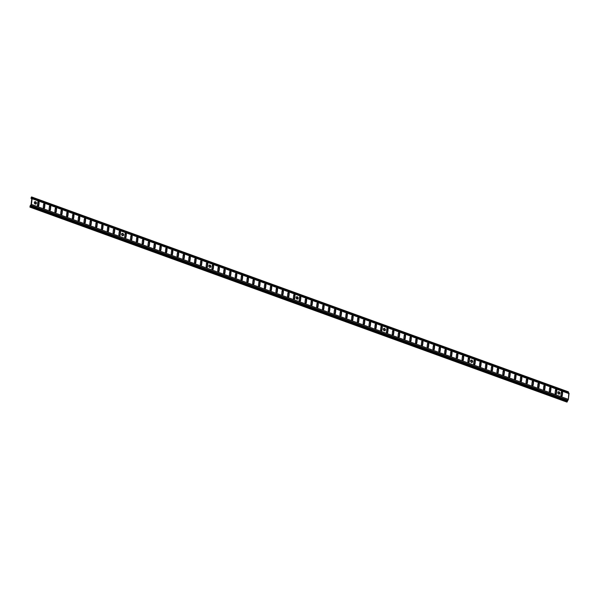 <?xml version="1.0" encoding="UTF-8"?>
<svg xmlns="http://www.w3.org/2000/svg" width="599" height="599" viewBox="0 0 599 599"><rect width="100%" height="100%" fill="white"/><g stroke="black" fill="none" stroke-linecap="round" stroke-linejoin="round"><path stroke-width="0.9" d="M34.555 201.885L35.506 201.736A1.228 0.966 -114.1 0 1 35.229 203.997L36.127 203.795L36.382 203.001L35.109 201.683L34.353 202.724L35.229 203.997A1.228 0.966 -114.1 0 1 35.506 201.736L35.131 201.9A1.228 0.966 65.9 0 0 34.69 201.848M121.799 233.565L122.75 233.408A1.228 0.966 -114.1 0 1 122.473 235.677L123.229 235.602L123.626 234.681L122.353 233.355L121.597 234.404L122.473 235.677A1.228 0.966 -114.1 0 1 122.75 233.408L122.383 233.573A1.228 0.966 65.9 0 0 121.941 233.528M209.051 265.237L210.002 265.087A1.228 0.966 -114.1 0 1 209.725 267.349L210.623 267.154L210.878 266.36L209.605 265.035L208.849 266.083L209.725 267.349A1.228 0.966 -114.1 0 1 210.002 265.087L209.628 265.252A1.228 0.966 65.9 0 0 209.186 265.207M296.295 296.917L297.246 296.767A1.228 0.966 -114.1 0 1 296.969 299.028L297.725 298.953L298.122 298.032L296.849 296.715L296.093 297.755L296.969 299.028A1.228 0.966 -114.1 0 1 297.246 296.767L296.879 296.932A1.228 0.966 65.9 0 0 296.438 296.879M383.547 328.596L384.498 328.439A1.228 0.966 -114.1 0 1 384.221 330.708L385.12 330.506L385.374 329.712L384.101 328.387L383.345 329.435L384.221 330.708A1.228 0.966 -114.1 0 1 384.498 328.439L384.124 328.604A1.228 0.966 65.9 0 0 383.682 328.559M470.792 360.269L471.742 360.119A1.228 0.966 -114.1 0 1 471.465 362.38L472.222 362.313L472.618 361.392L471.346 360.066L470.589 361.115L471.465 362.38A1.228 0.966 -114.1 0 1 471.742 360.119L471.376 360.284A1.228 0.966 65.9 0 0 470.934 360.239M558.043 391.948L558.994 391.798A1.228 0.966 -114.1 0 1 558.717 394.06L559.616 393.857L559.87 393.064L558.597 391.746L557.841 392.787L558.717 394.06A1.228 0.966 -114.1 0 1 558.994 391.798L558.62 391.963A1.228 0.966 65.9 0 0 558.178 391.911M38.224 206.221A0.816 0.644 65.9 0 0 38.396 205.839L38.763 205.674A0.816 0.644 -114.1 0 1 37.999 206.183L38.733 205.816L39.13 202.657L38.418 201.623L37.819 202.028L37.423 205.187L37.999 206.183A0.816 0.644 -114.1 0 1 37.423 205.187L37.782 202.17A0.816 0.644 -114.1 0 1 39.13 202.657L38.763 205.674L38.134 206.303M44.041 208.332A0.816 0.644 65.9 0 0 44.214 207.95L44.581 207.786A0.816 0.644 -114.1 0 1 43.817 208.295L44.551 207.928L44.947 204.768L44.229 203.735L43.63 204.139L43.24 207.299L43.817 208.295A0.816 0.644 -114.1 0 1 43.24 207.299L43.6 204.281A0.816 0.644 -114.1 0 1 44.947 204.768L44.581 207.786L43.952 208.415M49.859 210.444A0.816 0.644 65.9 0 0 50.024 210.062L50.398 209.897A0.816 0.644 -114.1 0 1 49.635 210.406L50.368 210.039L50.758 206.88L50.046 205.846L49.447 206.251L49.051 209.41L49.635 210.406A0.816 0.644 -114.1 0 1 49.051 209.41L49.418 206.393A0.816 0.644 -114.1 0 1 50.758 206.88L50.398 209.897L49.769 210.526M55.677 212.555A0.816 0.644 65.9 0 0 55.842 212.173L56.209 212.009A0.816 0.644 -114.1 0 1 55.452 212.518L56.179 212.151L56.576 208.991L55.864 207.958L55.265 208.362L54.868 211.522L55.452 212.518A0.816 0.644 -114.1 0 1 54.868 211.522L55.235 208.504A0.816 0.644 -114.1 0 1 56.576 208.991L56.209 212.009L55.58 212.638M61.487 214.667A0.816 0.644 65.9 0 0 61.66 214.285L62.026 214.12A0.816 0.644 -114.1 0 1 61.263 214.629L61.996 214.262L62.393 211.103L61.682 210.069L61.083 210.474L60.686 213.633L61.263 214.629A0.816 0.644 -114.1 0 1 60.686 213.633L61.053 210.616A0.816 0.644 -114.1 0 1 62.393 211.103L62.026 214.12L61.398 214.749M67.305 216.778A0.816 0.644 65.9 0 0 67.477 216.396L67.844 216.232A0.816 0.644 -114.1 0 1 67.081 216.741L67.814 216.374L68.211 213.214L67.5 212.181L66.901 212.585L66.504 215.745L67.081 216.741A0.816 0.644 -114.1 0 1 66.504 215.745L66.871 212.727A0.816 0.644 -114.1 0 1 68.211 213.214L67.844 216.232L67.215 216.86M73.123 218.89A0.816 0.644 65.9 0 0 73.295 218.508L73.662 218.343A0.816 0.644 -114.1 0 1 72.898 218.852L73.632 218.485L74.029 215.326L73.318 214.3L72.719 214.697L72.322 217.856L72.898 218.852A0.816 0.644 -114.1 0 1 72.322 217.856L72.681 214.839A0.816 0.644 -114.1 0 1 74.029 215.326L73.662 218.343L73.033 218.972M78.941 221.009A0.816 0.644 65.9 0 0 79.113 220.619L79.48 220.454A0.816 0.644 -114.1 0 1 78.716 220.964L79.45 220.597L79.847 217.437L79.128 216.411L78.529 216.808L78.132 219.968L78.716 220.964A0.816 0.644 -114.1 0 1 78.132 219.968L78.499 216.95A0.816 0.644 -114.1 0 1 79.847 217.437L79.48 220.454L78.851 221.083M84.759 223.12A0.816 0.644 65.9 0 0 84.923 222.731L85.298 222.566A0.816 0.644 -114.1 0 1 84.534 223.075L85.268 222.708L85.657 219.548L84.946 218.523L84.347 218.92L83.95 222.079L84.534 223.075A0.816 0.644 -114.1 0 1 83.95 222.079L84.317 219.062A0.816 0.644 -114.1 0 1 85.657 219.548L85.298 222.566L84.669 223.195M90.576 225.231A0.816 0.644 65.9 0 0 90.741 224.842L91.108 224.677A0.816 0.644 -114.1 0 1 90.352 225.194L91.078 224.82L91.475 221.66L90.763 220.634L90.164 221.031L89.768 224.191L90.352 225.194A0.816 0.644 -114.1 0 1 89.768 224.191L90.135 221.173A0.816 0.644 -114.1 0 1 91.475 221.66L91.108 224.677L90.479 225.306M96.387 227.343A0.816 0.644 65.9 0 0 96.559 226.954L96.926 226.789A0.816 0.644 -114.1 0 1 96.162 227.306L96.896 226.931L97.293 223.771L96.581 222.746L95.982 223.142L95.585 226.302L96.162 227.306A0.816 0.644 -114.1 0 1 95.585 226.302L95.952 223.285A0.816 0.644 -114.1 0 1 97.293 223.771L96.926 226.789L96.297 227.418M102.204 229.454A0.816 0.644 65.9 0 0 102.377 229.065L102.743 228.9A0.816 0.644 -114.1 0 1 101.98 229.417L102.714 229.043L103.11 225.883L102.399 224.857L101.8 225.254L101.403 228.414L101.98 229.417A0.816 0.644 -114.1 0 1 101.403 228.414L101.77 225.396A0.816 0.644 -114.1 0 1 103.11 225.883L102.743 228.9L102.115 229.529M108.022 231.566A0.816 0.644 65.9 0 0 108.194 231.177L108.561 231.012A0.816 0.644 -114.1 0 1 107.798 231.528L108.531 231.154L108.928 227.994L108.217 226.969L107.618 227.365L107.221 230.525L107.798 231.528A0.816 0.644 -114.1 0 1 107.221 230.525L107.58 227.508A0.816 0.644 -114.1 0 1 108.928 227.994L108.561 231.012L107.932 231.641M113.84 233.677A0.816 0.644 65.9 0 0 114.012 233.288L114.379 233.131A0.816 0.644 -114.1 0 1 113.615 233.64L114.349 233.273L114.746 230.113L114.027 229.08L113.428 229.477L113.031 232.637L113.615 233.64A0.816 0.644 -114.1 0 1 113.031 232.637L113.398 229.619A0.816 0.644 -114.1 0 1 114.746 230.113L114.379 233.131L113.75 233.752M119.658 235.789A0.816 0.644 65.9 0 0 119.822 235.407L120.197 235.242A0.816 0.644 -114.1 0 1 119.433 235.751L120.159 235.385L120.556 232.225L119.845 231.192L119.246 231.588L118.849 234.748L119.433 235.751A0.816 0.644 -114.1 0 1 118.849 234.748L119.216 231.731A0.816 0.644 -114.1 0 1 120.556 232.225L120.197 235.242L119.568 235.864M125.476 237.9A0.816 0.644 65.9 0 0 125.64 237.518L126.007 237.354A0.816 0.644 -114.1 0 1 125.251 237.863L125.977 237.496L126.374 234.336L125.663 233.303L125.064 233.707L124.667 236.867L125.251 237.863A0.816 0.644 -114.1 0 1 124.667 236.867L125.034 233.85A0.816 0.644 -114.1 0 1 126.374 234.336L126.007 237.354L125.378 237.975M131.286 240.012A0.816 0.644 65.9 0 0 131.458 239.63L131.825 239.465A0.816 0.644 -114.1 0 1 131.061 239.974L131.795 239.607L132.192 236.448L131.481 235.414L130.882 235.819L130.485 238.979L131.061 239.974A0.816 0.644 -114.1 0 1 130.485 238.979L130.852 235.961A0.816 0.644 -114.1 0 1 132.192 236.448L131.825 239.465L131.196 240.087M137.104 242.123A0.816 0.644 65.9 0 0 137.276 241.741L137.643 241.577A0.816 0.644 -114.1 0 1 136.879 242.086L137.613 241.719L138.01 238.559L137.298 237.526L136.699 237.93L136.302 241.09L136.879 242.086A0.816 0.644 -114.1 0 1 136.302 241.09L136.669 238.073A0.816 0.644 -114.1 0 1 138.01 238.559L137.643 241.577L137.014 242.198M142.921 244.235A0.816 0.644 65.9 0 0 143.094 243.853L143.46 243.688A0.816 0.644 -114.1 0 1 142.697 244.197L143.431 243.83L143.827 240.671L143.116 239.637L142.517 240.042L142.12 243.201L142.697 244.197A0.816 0.644 -114.1 0 1 142.12 243.201L142.48 240.184A0.816 0.644 -114.1 0 1 143.827 240.671L143.46 243.688L142.832 244.31M148.739 246.346A0.816 0.644 65.9 0 0 148.911 245.964L149.278 245.8A0.816 0.644 -114.1 0 1 148.515 246.309L149.248 245.942L149.645 242.782L148.926 241.749L148.327 242.153L147.931 245.313L148.515 246.309A0.816 0.644 -114.1 0 1 147.931 245.313L148.297 242.296A0.816 0.644 -114.1 0 1 149.645 242.782L149.278 245.8L148.649 246.421M154.557 248.458A0.816 0.644 65.9 0 0 154.722 248.076L155.096 247.911A0.816 0.644 -114.1 0 1 154.332 248.42L155.059 248.053L155.455 244.894L154.744 243.86L154.145 244.265L153.748 247.424L154.332 248.42A0.816 0.644 -114.1 0 1 153.748 247.424L154.115 244.407A0.816 0.644 -114.1 0 1 155.455 244.894L155.096 247.911L154.467 248.533M160.375 250.569A0.816 0.644 65.9 0 0 160.539 250.187L160.906 250.023A0.816 0.644 -114.1 0 1 160.15 250.532L160.876 250.165L161.273 247.005L160.562 245.972L159.963 246.376L159.566 249.536L160.15 250.532A0.816 0.644 -114.1 0 1 159.566 249.536L159.933 246.518A0.816 0.644 -114.1 0 1 161.273 247.005L160.906 250.023L160.277 250.652M166.185 252.681A0.816 0.644 65.9 0 0 166.357 252.299L166.724 252.134A0.816 0.644 -114.1 0 1 165.96 252.643L166.694 252.276L167.091 249.117L166.38 248.083L165.781 248.488L165.384 251.647L165.96 252.643A0.816 0.644 -114.1 0 1 165.384 251.647L165.751 248.63A0.816 0.644 -114.1 0 1 167.091 249.117L166.724 252.134L166.095 252.763M172.003 254.792A0.816 0.644 65.9 0 0 172.175 254.41L172.542 254.246A0.816 0.644 -114.1 0 1 171.778 254.755L172.512 254.388L172.909 251.228L172.198 250.195L171.599 250.599L171.202 253.759L171.778 254.755A0.816 0.644 -114.1 0 1 171.202 253.759L171.569 250.741A0.816 0.644 -114.1 0 1 172.909 251.228L172.542 254.246L171.913 254.874M177.821 256.904A0.816 0.644 65.9 0 0 177.993 256.522L178.36 256.357A0.816 0.644 -114.1 0 1 177.596 256.866L178.33 256.499L178.727 253.34L178.015 252.306L177.416 252.711L177.019 255.87L177.596 256.866A0.816 0.644 -114.1 0 1 177.019 255.87L177.379 252.853A0.816 0.644 -114.1 0 1 178.727 253.34L178.36 256.357L177.731 256.986M183.638 259.015A0.816 0.644 65.9 0 0 183.811 258.633L184.178 258.469A0.816 0.644 -114.1 0 1 183.414 258.978L184.148 258.611L184.544 255.451L183.826 254.418L183.227 254.822L182.83 257.982L183.414 258.978A0.816 0.644 -114.1 0 1 182.83 257.982L183.197 254.964A0.816 0.644 -114.1 0 1 184.544 255.451L184.178 258.469L183.549 259.097M189.456 261.127A0.816 0.644 65.9 0 0 189.621 260.745L189.995 260.58A0.816 0.644 -114.1 0 1 189.232 261.089L189.958 260.722L190.355 257.563L189.643 256.529L189.044 256.934L188.648 260.093L189.232 261.089A0.816 0.644 -114.1 0 1 188.648 260.093L189.014 257.076A0.816 0.644 -114.1 0 1 190.355 257.563L189.995 260.58L189.366 261.209M195.274 263.238A0.816 0.644 65.9 0 0 195.439 262.856L195.806 262.691A0.816 0.644 -114.1 0 1 195.049 263.201L195.776 262.834L196.173 259.674L195.461 258.641L194.862 259.045L194.465 262.205L195.049 263.201A0.816 0.644 -114.1 0 1 194.465 262.205L194.832 259.187A0.816 0.644 -114.1 0 1 196.173 259.674L195.806 262.691L195.177 263.32M201.084 265.35A0.816 0.644 65.9 0 0 201.257 264.968L201.623 264.803A0.816 0.644 -114.1 0 1 200.86 265.312L201.593 264.945L201.99 261.785L201.279 260.752L200.68 261.157L200.283 264.316L200.86 265.312A0.816 0.644 -114.1 0 1 200.283 264.316L200.65 261.299A0.816 0.644 -114.1 0 1 201.99 261.785L201.623 264.803L200.994 265.432M206.902 267.468A0.816 0.644 65.9 0 0 207.074 267.079L207.441 266.914A0.816 0.644 -114.1 0 1 206.677 267.424L207.411 267.057L207.808 263.897L207.097 262.871L206.498 263.268L206.101 266.428L206.677 267.424A0.816 0.644 -114.1 0 1 206.101 266.428L206.468 263.41A0.816 0.644 -114.1 0 1 207.808 263.897L207.441 266.914L206.812 267.543M212.72 269.58A0.816 0.644 65.9 0 0 212.892 269.191L213.259 269.026A0.816 0.644 -114.1 0 1 212.495 269.535L213.229 269.168L213.626 266.008L212.915 264.983L212.316 265.379L211.919 268.539L212.495 269.535A0.816 0.644 -114.1 0 1 211.919 268.539L212.278 265.522A0.816 0.644 -114.1 0 1 213.626 266.008L213.259 269.026L212.63 269.655M218.538 271.691A0.816 0.644 65.9 0 0 218.71 271.302L219.077 271.137A0.816 0.644 -114.1 0 1 218.313 271.647L219.047 271.28L219.444 268.12L218.725 267.094L218.126 267.491L217.729 270.651L218.313 271.647A0.816 0.644 -114.1 0 1 217.729 270.651L218.096 267.633A0.816 0.644 -114.1 0 1 219.444 268.12L219.077 271.137L218.448 271.766M224.355 273.803A0.816 0.644 65.9 0 0 224.52 273.414L224.895 273.249A0.816 0.644 -114.1 0 1 224.131 273.765L224.857 273.391L225.254 270.231L224.543 269.206L223.944 269.602L223.547 272.762L224.131 273.765A0.816 0.644 -114.1 0 1 223.547 272.762L223.914 269.745A0.816 0.644 -114.1 0 1 225.254 270.231L224.895 273.249L224.266 273.878M230.173 275.914A0.816 0.644 65.9 0 0 230.338 275.525L230.705 275.36A0.816 0.644 -114.1 0 1 229.949 275.877L230.675 275.503L231.072 272.343L230.36 271.317L229.761 271.714L229.365 274.874L229.949 275.877A0.816 0.644 -114.1 0 1 229.365 274.874L229.731 271.856A0.816 0.644 -114.1 0 1 231.072 272.343L230.705 275.36L230.076 275.989M235.984 278.026A0.816 0.644 65.9 0 0 236.156 277.637L236.523 277.472A0.816 0.644 -114.1 0 1 235.759 277.988L236.493 277.614L236.89 274.454L236.178 273.429L235.579 273.825L235.182 276.985L235.759 277.988A0.816 0.644 -114.1 0 1 235.182 276.985L235.549 273.968A0.816 0.644 -114.1 0 1 236.89 274.454L236.523 277.472L235.894 278.101M241.801 280.137A0.816 0.644 65.9 0 0 241.974 279.748L242.34 279.583A0.816 0.644 -114.1 0 1 241.577 280.1L242.31 279.726L242.707 276.573L241.996 275.54L241.397 275.937L241 279.097L241.577 280.1A0.816 0.644 -114.1 0 1 241 279.097L241.367 276.079A0.816 0.644 -114.1 0 1 242.707 276.573L242.34 279.583L241.711 280.212M247.619 282.249A0.816 0.644 65.9 0 0 247.791 281.859L248.158 281.702A0.816 0.644 -114.1 0 1 247.394 282.211L248.128 281.844L248.525 278.685L247.814 277.651L247.215 278.048L246.818 281.208L247.394 282.211A0.816 0.644 -114.1 0 1 246.818 281.208L247.177 278.191A0.816 0.644 -114.1 0 1 248.525 278.685L248.158 281.702L247.529 282.324M253.437 284.36A0.816 0.644 65.9 0 0 253.609 283.978L253.976 283.814A0.816 0.644 -114.1 0 1 253.212 284.323L253.946 283.956L254.343 280.796L253.624 279.763L253.025 280.16L252.628 283.32L253.212 284.323A0.816 0.644 -114.1 0 1 252.628 283.32L252.995 280.31A0.816 0.644 -114.1 0 1 254.343 280.796L253.976 283.814L253.347 284.435M259.255 286.472A0.816 0.644 65.9 0 0 259.419 286.09L259.794 285.925A0.816 0.644 -114.1 0 1 259.03 286.434L259.756 286.067L260.153 282.908L259.442 281.874L258.843 282.279L258.446 285.438L259.03 286.434A0.816 0.644 -114.1 0 1 258.446 285.438L258.813 282.421A0.816 0.644 -114.1 0 1 260.153 282.908L259.794 285.925L259.165 286.547M265.072 288.583A0.816 0.644 65.9 0 0 265.237 288.201L265.604 288.037A0.816 0.644 -114.1 0 1 264.848 288.546L265.574 288.179L265.971 285.019L265.26 283.986L264.661 284.39L264.264 287.55L264.848 288.546A0.816 0.644 -114.1 0 1 264.264 287.55L264.631 284.532A0.816 0.644 -114.1 0 1 265.971 285.019L265.604 288.037L264.975 288.658M270.883 290.695A0.816 0.644 65.9 0 0 271.055 290.313L271.422 290.148A0.816 0.644 -114.1 0 1 270.658 290.657L271.392 290.29L271.789 287.131L271.077 286.097L270.478 286.502L270.082 289.661L270.658 290.657A0.816 0.644 -114.1 0 1 270.082 289.661L270.449 286.644A0.816 0.644 -114.1 0 1 271.789 287.131L271.422 290.148L270.793 290.77M276.701 292.806A0.816 0.644 65.9 0 0 276.873 292.424L277.24 292.26A0.816 0.644 -114.1 0 1 276.476 292.769L277.21 292.402L277.607 289.242L276.895 288.209L276.296 288.613L275.899 291.773L276.476 292.769A0.816 0.644 -114.1 0 1 275.899 291.773L276.266 288.755A0.816 0.644 -114.1 0 1 277.607 289.242L277.24 292.26L276.611 292.881M282.518 294.918A0.816 0.644 65.9 0 0 282.691 294.536L283.057 294.371A0.816 0.644 -114.1 0 1 282.294 294.88L283.028 294.513L283.424 291.354L282.713 290.32L282.114 290.725L281.717 293.884L282.294 294.88A0.816 0.644 -114.1 0 1 281.717 293.884L282.077 290.867A0.816 0.644 -114.1 0 1 283.424 291.354L283.057 294.371L282.428 294.993M288.336 297.029A0.816 0.644 65.9 0 0 288.508 296.647L288.875 296.483A0.816 0.644 -114.1 0 1 288.112 296.992L288.845 296.625L289.242 293.465L288.523 292.432L287.924 292.836L287.527 295.996L288.112 296.992A0.816 0.644 -114.1 0 1 287.527 295.996L287.894 292.978A0.816 0.644 -114.1 0 1 289.242 293.465L288.875 296.483L288.246 297.111M294.154 299.141A0.816 0.644 65.9 0 0 294.319 298.759L294.693 298.594A0.816 0.644 -114.1 0 1 293.929 299.103L294.656 298.736L295.052 295.577L294.341 294.543L293.742 294.948L293.345 298.107L293.929 299.103A0.816 0.644 -114.1 0 1 293.345 298.107L293.712 295.09A0.816 0.644 -114.1 0 1 295.052 295.577L294.693 298.594L294.064 299.223M299.972 301.252A0.816 0.644 65.9 0 0 300.136 300.87L300.503 300.705A0.816 0.644 -114.1 0 1 299.747 301.215L300.473 300.848L300.87 297.688L300.159 296.655L299.56 297.059L299.163 300.219L299.747 301.215A0.816 0.644 -114.1 0 1 299.163 300.219L299.53 297.201A0.816 0.644 -114.1 0 1 300.87 297.688L300.503 300.705L299.874 301.334M305.782 303.364A0.816 0.644 65.9 0 0 305.954 302.982L306.321 302.817A0.816 0.644 -114.1 0 1 305.557 303.326L306.291 302.959L306.688 299.799L305.977 298.766L305.378 299.171L304.981 302.33L305.557 303.326A0.816 0.644 -114.1 0 1 304.981 302.33L305.348 299.313A0.816 0.644 -114.1 0 1 306.688 299.799L306.321 302.817L305.692 303.446M311.6 305.475A0.816 0.644 65.9 0 0 311.772 305.093L312.139 304.928A0.816 0.644 -114.1 0 1 311.375 305.438L312.109 305.071L312.506 301.911L311.794 300.878L311.195 301.282L310.799 304.442L311.375 305.438A0.816 0.644 -114.1 0 1 310.799 304.442L311.166 301.424A0.816 0.644 -114.1 0 1 312.506 301.911L312.139 304.928L311.51 305.557M317.418 307.587A0.816 0.644 65.9 0 0 317.59 307.205L317.957 307.04A0.816 0.644 -114.1 0 1 317.193 307.549L317.927 307.182L318.324 304.022L317.612 302.989L317.013 303.394L316.616 306.553L317.193 307.549A0.816 0.644 -114.1 0 1 316.616 306.553L316.976 303.536A0.816 0.644 -114.1 0 1 318.324 304.022L317.957 307.04L317.328 307.669M323.235 309.698A0.816 0.644 65.9 0 0 323.408 309.316L323.774 309.151A0.816 0.644 -114.1 0 1 323.011 309.661L323.745 309.294L324.141 306.134L323.423 305.101L322.824 305.505L322.427 308.665L323.011 309.661A0.816 0.644 -114.1 0 1 322.427 308.665L322.794 305.647A0.816 0.644 -114.1 0 1 324.141 306.134L323.774 309.151L323.146 309.78M329.053 311.809A0.816 0.644 65.9 0 0 329.218 311.428L329.592 311.263A0.816 0.644 -114.1 0 1 328.829 311.772L329.555 311.405L329.952 308.245L329.24 307.212L328.641 307.616L328.245 310.776L328.829 311.772A0.816 0.644 -114.1 0 1 328.245 310.776L328.611 307.759A0.816 0.644 -114.1 0 1 329.952 308.245L329.592 311.263L328.963 311.892M334.871 313.921A0.816 0.644 65.9 0 0 335.036 313.539L335.403 313.374A0.816 0.644 -114.1 0 1 334.646 313.883L335.373 313.517L335.769 310.357L335.058 309.331L334.459 309.728L334.062 312.888L334.646 313.883A0.816 0.644 -114.1 0 1 334.062 312.888L334.429 309.87A0.816 0.644 -114.1 0 1 335.769 310.357L335.403 313.374L334.774 314.003M340.681 316.04A0.816 0.644 65.9 0 0 340.853 315.651L341.22 315.486A0.816 0.644 -114.1 0 1 340.457 315.995L341.19 315.628L341.587 312.468L340.876 311.443L340.277 311.839L339.88 314.999L340.457 315.995A0.816 0.644 -114.1 0 1 339.88 314.999L340.247 311.982A0.816 0.644 -114.1 0 1 341.587 312.468L341.22 315.486L340.591 316.115M346.499 318.151A0.816 0.644 65.9 0 0 346.671 317.762L347.038 317.597A0.816 0.644 -114.1 0 1 346.274 318.106L347.008 317.74L347.405 314.58L346.694 313.554L346.095 313.951L345.698 317.111L346.274 318.106A0.816 0.644 -114.1 0 1 345.698 317.111L346.065 314.093A0.816 0.644 -114.1 0 1 347.405 314.58L347.038 317.597L346.409 318.226M352.317 320.263A0.816 0.644 65.9 0 0 352.489 319.873L352.856 319.709A0.816 0.644 -114.1 0 1 352.092 320.225L352.826 319.851L353.223 316.691L352.512 315.666L351.913 316.062L351.516 319.222L352.092 320.225A0.816 0.644 -114.1 0 1 351.516 319.222L351.875 316.205A0.816 0.644 -114.1 0 1 353.223 316.691L352.856 319.709L352.227 320.338M358.135 322.374A0.816 0.644 65.9 0 0 358.307 321.985L358.674 321.82A0.816 0.644 -114.1 0 1 357.91 322.337L358.644 321.963L359.041 318.803L358.322 317.777L357.723 318.174L357.326 321.334L357.91 322.337A0.816 0.644 -114.1 0 1 357.326 321.334L357.693 318.316A0.816 0.644 -114.1 0 1 359.041 318.803L358.674 321.82L358.045 322.449M363.952 324.486A0.816 0.644 65.9 0 0 364.117 324.096L364.492 323.932A0.816 0.644 -114.1 0 1 363.728 324.448L364.454 324.074L364.851 320.914L364.14 319.888L363.541 320.285L363.144 323.445L363.728 324.448A0.816 0.644 -114.1 0 1 363.144 323.445L363.511 320.428A0.816 0.644 -114.1 0 1 364.851 320.914L364.492 323.932L363.863 324.561M369.77 326.597A0.816 0.644 65.9 0 0 369.935 326.208L370.302 326.043A0.816 0.644 -114.1 0 1 369.546 326.56L370.272 326.185L370.669 323.026L369.957 322L369.358 322.397L368.962 325.557L369.546 326.56A0.816 0.644 -114.1 0 1 368.962 325.557L369.328 322.539A0.816 0.644 -114.1 0 1 370.669 323.026L370.302 326.043L369.673 326.672M375.58 328.709A0.816 0.644 65.9 0 0 375.753 328.319L376.12 328.155A0.816 0.644 -114.1 0 1 375.356 328.671L376.09 328.304L376.486 325.145L375.775 324.111L375.176 324.508L374.779 327.668L375.356 328.671A0.816 0.644 -114.1 0 1 374.779 327.668L375.146 324.651A0.816 0.644 -114.1 0 1 376.486 325.145L376.12 328.155L375.491 328.784M381.398 330.82A0.816 0.644 65.9 0 0 381.57 330.438L381.937 330.274A0.816 0.644 -114.1 0 1 381.174 330.783L381.907 330.416L382.304 327.256L381.593 326.223L380.994 326.62L380.597 329.779L381.174 330.783A0.816 0.644 -114.1 0 1 380.597 329.779L380.964 326.762A0.816 0.644 -114.1 0 1 382.304 327.256L381.937 330.274L381.308 330.895M387.216 332.932A0.816 0.644 65.9 0 0 387.388 332.55L387.755 332.385A0.816 0.644 -114.1 0 1 386.991 332.894L387.725 332.527L388.122 329.368L387.411 328.334L386.812 328.731L386.415 331.891L386.991 332.894A0.816 0.644 -114.1 0 1 386.415 331.891L386.774 328.881A0.816 0.644 -114.1 0 1 388.122 329.368L387.755 332.385L387.126 333.007M393.034 335.043A0.816 0.644 65.9 0 0 393.206 334.661L393.573 334.497A0.816 0.644 -114.1 0 1 392.809 335.006L393.543 334.639L393.94 331.479L393.221 330.446L392.622 330.85L392.225 334.01L392.809 335.006A0.816 0.644 -114.1 0 1 392.225 334.01L392.592 330.992A0.816 0.644 -114.1 0 1 393.94 331.479L393.573 334.497L392.944 335.118M398.852 337.155A0.816 0.644 65.9 0 0 399.016 336.773L399.391 336.608A0.816 0.644 -114.1 0 1 398.627 337.117L399.353 336.75L399.75 333.591L399.039 332.557L398.44 332.962L398.043 336.121L398.627 337.117A0.816 0.644 -114.1 0 1 398.043 336.121L398.41 333.104A0.816 0.644 -114.1 0 1 399.75 333.591L399.391 336.608L398.762 337.23M404.669 339.266A0.816 0.644 65.9 0 0 404.834 338.884L405.201 338.72A0.816 0.644 -114.1 0 1 404.445 339.229L405.171 338.862L405.568 335.702L404.857 334.669L404.258 335.073L403.861 338.233L404.445 339.229A0.816 0.644 -114.1 0 1 403.861 338.233L404.228 335.215A0.816 0.644 -114.1 0 1 405.568 335.702L405.201 338.72L404.572 339.341M410.48 341.378A0.816 0.644 65.9 0 0 410.652 340.996L411.019 340.831A0.816 0.644 -114.1 0 1 410.255 341.34L410.989 340.973L411.386 337.814L410.674 336.78L410.075 337.185L409.679 340.344L410.255 341.34A0.816 0.644 -114.1 0 1 409.679 340.344L410.045 337.327A0.816 0.644 -114.1 0 1 411.386 337.814L411.019 340.831L410.39 341.452M416.298 343.489A0.816 0.644 65.9 0 0 416.47 343.107L416.837 342.942A0.816 0.644 -114.1 0 1 416.073 343.452L416.807 343.085L417.204 339.925L416.492 338.892L415.893 339.296L415.496 342.456L416.073 343.452A0.816 0.644 -114.1 0 1 415.496 342.456L415.863 339.438A0.816 0.644 -114.1 0 1 417.204 339.925L416.837 342.942L416.208 343.564M422.115 345.601A0.816 0.644 65.9 0 0 422.288 345.219L422.654 345.054A0.816 0.644 -114.1 0 1 421.891 345.563L422.624 345.196L423.021 342.036L422.31 341.003L421.711 341.408L421.314 344.567L421.891 345.563A0.816 0.644 -114.1 0 1 421.314 344.567L421.674 341.55A0.816 0.644 -114.1 0 1 423.021 342.036L422.654 345.054L422.025 345.683M427.933 347.712A0.816 0.644 65.9 0 0 428.105 347.33L428.472 347.165A0.816 0.644 -114.1 0 1 427.708 347.675L428.442 347.308L428.839 344.148L428.12 343.115L427.521 343.519L427.124 346.679L427.708 347.675A0.816 0.644 -114.1 0 1 427.124 346.679L427.491 343.661A0.816 0.644 -114.1 0 1 428.839 344.148L428.472 347.165L427.843 347.794M433.751 349.823A0.816 0.644 65.9 0 0 433.916 349.442L434.29 349.277A0.816 0.644 -114.1 0 1 433.526 349.786L434.253 349.419L434.649 346.259L433.938 345.226L433.339 345.63L432.942 348.79L433.526 349.786A0.816 0.644 -114.1 0 1 432.942 348.79L433.309 345.773A0.816 0.644 -114.1 0 1 434.649 346.259L434.29 349.277L433.661 349.906M439.569 351.935A0.816 0.644 65.9 0 0 439.733 351.553L440.1 351.388A0.816 0.644 -114.1 0 1 439.344 351.898L440.07 351.531L440.467 348.371L439.756 347.338L439.157 347.742L438.76 350.902L439.344 351.898A0.816 0.644 -114.1 0 1 438.76 350.902L439.127 347.884A0.816 0.644 -114.1 0 1 440.467 348.371L440.1 351.388L439.471 352.017M445.379 354.046A0.816 0.644 65.9 0 0 445.551 353.665L445.918 353.5A0.816 0.644 -114.1 0 1 445.154 354.009L445.888 353.642L446.285 350.482L445.574 349.449L444.975 349.853L444.578 353.013L445.154 354.009A0.816 0.644 -114.1 0 1 444.578 353.013L444.945 349.996A0.816 0.644 -114.1 0 1 446.285 350.482L445.918 353.5L445.289 354.129M451.197 356.158A0.816 0.644 65.9 0 0 451.369 355.776L451.736 355.611A0.816 0.644 -114.1 0 1 450.972 356.12L451.706 355.754L452.103 352.594L451.391 351.561L450.792 351.965L450.396 355.125L450.972 356.12A0.816 0.644 -114.1 0 1 450.396 355.125L450.762 352.107A0.816 0.644 -114.1 0 1 452.103 352.594L451.736 355.611L451.107 356.24M457.015 358.269A0.816 0.644 65.9 0 0 457.187 357.888L457.554 357.723A0.816 0.644 -114.1 0 1 456.79 358.232L457.524 357.865L457.921 354.705L457.209 353.672L456.61 354.076L456.213 357.236L456.79 358.232A0.816 0.644 -114.1 0 1 456.213 357.236L456.573 354.219A0.816 0.644 -114.1 0 1 457.921 354.705L457.554 357.723L456.925 358.352M462.832 360.381A0.816 0.644 65.9 0 0 463.005 359.999L463.371 359.834A0.816 0.644 -114.1 0 1 462.608 360.343L463.341 359.977L463.738 356.817L463.02 355.784L462.421 356.188L462.024 359.348L462.608 360.343A0.816 0.644 -114.1 0 1 462.024 359.348L462.391 356.33A0.816 0.644 -114.1 0 1 463.738 356.817L463.371 359.834L462.742 360.463M468.65 362.492A0.816 0.644 65.9 0 0 468.815 362.11L469.189 361.946A0.816 0.644 -114.1 0 1 468.425 362.455L469.152 362.088L469.549 358.928L468.837 357.903L468.238 358.299L467.841 361.459L468.425 362.455A0.816 0.644 -114.1 0 1 467.841 361.459L468.208 358.442A0.816 0.644 -114.1 0 1 469.549 358.928L469.189 361.946L468.56 362.575M474.468 364.611A0.816 0.644 65.9 0 0 474.633 364.222L475 364.057A0.816 0.644 -114.1 0 1 474.243 364.566L474.97 364.199L475.366 361.04L474.655 360.014L474.056 360.411L473.659 363.571L474.243 364.566A0.816 0.644 -114.1 0 1 473.659 363.571L474.026 360.553A0.816 0.644 -114.1 0 1 475.366 361.04L475 364.057L474.371 364.686M480.278 366.723A0.816 0.644 65.9 0 0 480.45 366.333L480.817 366.169A0.816 0.644 -114.1 0 1 480.054 366.678L480.787 366.311L481.184 363.151L480.473 362.125L479.874 362.522L479.477 365.682L480.054 366.678A0.816 0.644 -114.1 0 1 479.477 365.682L479.844 362.665A0.816 0.644 -114.1 0 1 481.184 363.151L480.817 366.169L480.188 366.798M486.096 368.834A0.816 0.644 65.9 0 0 486.268 368.445L486.635 368.28A0.816 0.644 -114.1 0 1 485.871 368.797L486.605 368.422L487.002 365.263L486.291 364.237L485.692 364.634L485.295 367.793L485.871 368.797A0.816 0.644 -114.1 0 1 485.295 367.793L485.662 364.776A0.816 0.644 -114.1 0 1 487.002 365.263L486.635 368.28L486.006 368.909M491.914 370.946A0.816 0.644 65.9 0 0 492.086 370.556L492.453 370.392A0.816 0.644 -114.1 0 1 491.689 370.908L492.423 370.534L492.82 367.374L492.108 366.348L491.502 366.745L491.113 369.905L491.689 370.908A0.816 0.644 -114.1 0 1 491.113 369.905L491.472 366.887A0.816 0.644 -114.1 0 1 492.82 367.374L492.453 370.392L491.824 371.021M497.732 373.057A0.816 0.644 65.9 0 0 497.904 372.668L498.271 372.503A0.816 0.644 -114.1 0 1 497.507 373.02L498.241 372.645L498.63 369.486L497.919 368.46L497.32 368.857L496.923 372.016L497.507 373.02A0.816 0.644 -114.1 0 1 496.923 372.016L497.29 368.999A0.816 0.644 -114.1 0 1 498.63 369.486L498.271 372.503L497.642 373.132M503.549 375.169A0.816 0.644 65.9 0 0 503.714 374.779L504.088 374.615A0.816 0.644 -114.1 0 1 503.325 375.131L504.051 374.757L504.448 371.597L503.737 370.571L503.138 370.968L502.741 374.128L503.325 375.131A0.816 0.644 -114.1 0 1 502.741 374.128L503.108 371.11A0.816 0.644 -114.1 0 1 504.448 371.597L504.088 374.615L503.459 375.244M509.367 377.28A0.816 0.644 65.9 0 0 509.532 376.891L509.899 376.734A0.816 0.644 -114.1 0 1 509.143 377.243L509.869 376.876L510.266 373.716L509.554 372.683L508.955 373.08L508.558 376.239L509.143 377.243A0.816 0.644 -114.1 0 1 508.558 376.239L508.925 373.222A0.816 0.644 -114.1 0 1 510.266 373.716L509.899 376.734L509.27 377.355M515.177 379.392A0.816 0.644 65.9 0 0 515.35 379.01L515.717 378.845A0.816 0.644 -114.1 0 1 514.953 379.354L515.687 378.987L516.083 375.828L515.372 374.794L514.773 375.191L514.376 378.351L514.953 379.354A0.816 0.644 -114.1 0 1 514.376 378.351L514.743 375.333A0.816 0.644 -114.1 0 1 516.083 375.828L515.717 378.845L515.088 379.466M520.995 381.503A0.816 0.644 65.9 0 0 521.167 381.121L521.534 380.957A0.816 0.644 -114.1 0 1 520.771 381.466L521.504 381.099L521.901 377.939L521.19 376.906L520.591 377.31L520.194 380.47L520.771 381.466A0.816 0.644 -114.1 0 1 520.194 380.47L520.561 377.452A0.816 0.644 -114.1 0 1 521.901 377.939L521.534 380.957L520.905 381.578M526.813 383.615A0.816 0.644 65.9 0 0 526.985 383.233L527.352 383.068A0.816 0.644 -114.1 0 1 526.588 383.577L527.322 383.21L527.719 380.051L527 379.017L526.401 379.422L526.012 382.581L526.588 383.577A0.816 0.644 -114.1 0 1 526.012 382.581L526.371 379.564A0.816 0.644 -114.1 0 1 527.719 380.051L527.352 383.068L526.723 383.689M532.631 385.726A0.816 0.644 65.9 0 0 532.803 385.344L533.17 385.179A0.816 0.644 -114.1 0 1 532.406 385.689L533.14 385.322L533.529 382.162L532.818 381.129L532.219 381.533L531.822 384.693L532.406 385.689A0.816 0.644 -114.1 0 1 531.822 384.693L532.189 381.675A0.816 0.644 -114.1 0 1 533.529 382.162L533.17 385.179L532.541 385.801M538.449 387.838A0.816 0.644 65.9 0 0 538.613 387.456L538.988 387.291A0.816 0.644 -114.1 0 1 538.224 387.8L538.95 387.433L539.347 384.273L538.636 383.24L538.037 383.645L537.64 386.804L538.224 387.8A0.816 0.644 -114.1 0 1 537.64 386.804L538.007 383.787A0.816 0.644 -114.1 0 1 539.347 384.273L538.988 387.291L538.359 387.912M544.266 389.949A0.816 0.644 65.9 0 0 544.431 389.567L544.798 389.402A0.816 0.644 -114.1 0 1 544.042 389.912L544.768 389.545L545.165 386.385L544.454 385.352L543.855 385.756L543.458 388.916L544.042 389.912A0.816 0.644 -114.1 0 1 543.458 388.916L543.825 385.898A0.816 0.644 -114.1 0 1 545.165 386.385L544.798 389.402L544.169 390.024M550.077 392.06A0.816 0.644 65.9 0 0 550.249 391.679L550.616 391.514A0.816 0.644 -114.1 0 1 549.852 392.023L550.586 391.656L550.983 388.496L550.271 387.463L549.672 387.867L549.276 391.027L549.852 392.023A0.816 0.644 -114.1 0 1 549.276 391.027L549.642 388.01A0.816 0.644 -114.1 0 1 550.983 388.496L550.616 391.514L549.987 392.135M555.894 394.172A0.816 0.644 65.9 0 0 556.067 393.79L556.434 393.625A0.816 0.644 -114.1 0 1 555.67 394.135L556.404 393.768L556.8 390.608L556.089 389.575L555.49 389.979L555.093 393.139L555.67 394.135A0.816 0.644 -114.1 0 1 555.093 393.139L555.46 390.121A0.816 0.644 -114.1 0 1 556.8 390.608L555.805 394.254M561.712 396.283A0.816 0.644 65.9 0 0 561.884 395.902L562.251 395.737A0.816 0.644 -114.1 0 1 561.488 396.246L562.221 395.879L562.618 392.719L561.899 391.686L561.3 392.09L560.911 395.25L561.488 396.246A0.816 0.644 -114.1 0 1 560.911 395.25L561.27 392.233A0.816 0.644 -114.1 0 1 562.618 392.719L561.622 396.366M568.376 392.869L568.444 391.858L31.537 196.921L31.066 197.925L31.762 198.875L31.073 204.581L29.95 207.142L31.028 205.345L567.942 400.282A0.928 0.457 -70 0 0 568.354 399.353L31.44 204.416L32.129 198.711L569.043 393.648A0.928 0.457 -70 0 0 568.84 393.011L31.942 198.082A0.928 0.457 110 0 1 32.129 198.711L569.043 393.648L568.354 399.353L31.44 204.416A0.928 0.457 110 0 1 31.028 205.345L567.942 400.282L567.455 400.798L30.542 205.869L567.455 400.798L30.422 206.138L567.328 401.075L567.231 401.914L30.317 206.977L566.864 402.079L29.95 207.142L566.864 402.079L568.301 399.608L568.825 393.004A0.928 0.457 -70 0 0 568.825 393.004L31.927 198.074A0.928 0.457 110 0 0 31.912 198.067L31.537 196.921L568.444 391.858L568.346 392.697L31.433 197.76L568.361 392.839M30.055 206.303A0.928 0.457 110 0 1 30.459 205.375L31.073 204.581L31.762 198.875L31.283 198.569A0.928 0.457 110 0 1 31.268 198.569A0.928 0.457 110 0 1 31.066 197.925L31.537 196.921L31.44 197.887L32.129 198.711L31.388 204.671L30.317 206.977L29.95 207.142L30.055 206.303M35.67 204.042A1.228 0.966 65.9 0 0 35.131 201.9L35.977 202.934L35.611 204.087M122.922 235.721A1.228 0.966 65.9 0 0 122.383 233.573L123.229 234.613L122.862 235.766M210.167 267.401A1.228 0.966 65.9 0 0 209.628 265.252L210.474 266.285L210.107 267.446M297.418 299.073A1.228 0.966 65.9 0 0 296.879 296.932L297.725 297.965L297.359 299.118M384.663 330.753A1.228 0.966 65.9 0 0 384.124 328.604L384.97 329.645L384.603 330.798M471.915 362.432A1.228 0.966 65.9 0 0 471.376 360.284L472.222 361.317L471.855 362.477M559.159 394.105A1.228 0.966 65.9 0 0 558.62 391.963L559.466 392.996L559.099 394.149M555.587 389.739L556.434 390.773A0.816 0.644 65.9 0 0 555.625 389.732M561.405 391.851L562.244 392.884A0.816 0.644 65.9 0 0 561.443 391.851M549.77 387.628L550.601 388.354L550.249 391.679L550.616 388.661A0.816 0.644 65.9 0 0 549.807 387.62M543.952 385.516L544.805 386.392L544.431 389.567L544.798 386.55A0.816 0.644 65.9 0 0 543.997 385.509M538.134 383.405L538.988 384.281L538.613 387.456L538.98 384.438A0.816 0.644 65.9 0 0 538.179 383.397M532.324 381.293L533.17 382.169L532.803 385.344L533.162 382.327A0.816 0.644 65.9 0 0 532.361 381.286M526.506 379.182L527.352 380.058L526.985 383.233L527.345 380.215A0.816 0.644 65.9 0 0 526.543 379.174M520.688 377.071L521.534 377.947L521.167 381.121L521.534 378.104A0.816 0.644 65.9 0 0 520.726 377.063M514.87 374.952L515.702 375.685L515.35 379.01L515.717 375.992A0.816 0.644 65.9 0 0 514.908 374.952M509.053 372.84L509.906 373.724L509.532 376.891L509.899 373.881A0.816 0.644 65.9 0 0 509.098 372.84M503.235 370.729L504.088 371.612L503.714 374.779L504.081 371.762A0.816 0.644 65.9 0 0 503.28 370.729M497.425 368.617L498.271 369.501L497.904 372.668L498.263 369.65A0.816 0.644 65.9 0 0 497.462 368.617M491.607 366.506L492.453 367.389L492.086 370.556L492.445 367.539A0.816 0.644 65.9 0 0 491.644 366.506M485.789 364.394L486.635 365.278L486.268 368.445L486.635 365.427A0.816 0.644 65.9 0 0 485.826 364.394M479.971 362.283L480.802 363.009L480.45 366.333L480.817 363.316A0.816 0.644 65.9 0 0 480.009 362.283M474.153 360.171L475.007 361.055L474.633 364.222L475 361.204A0.816 0.644 65.9 0 0 474.198 360.171M468.336 358.06L469.189 358.943L468.815 362.11L469.182 359.093A0.816 0.644 65.9 0 0 468.381 358.06M462.525 355.948L463.371 356.832L463.005 359.999L463.364 356.982A0.816 0.644 65.9 0 0 462.563 355.948M456.708 353.837L457.554 354.72L457.187 357.888L457.546 354.87A0.816 0.644 65.9 0 0 456.745 353.837M450.89 351.725L451.736 352.609L451.369 355.776L451.736 352.759A0.816 0.644 65.9 0 0 450.927 351.725M445.072 349.614L445.903 350.34L445.551 353.665L445.918 350.647A0.816 0.644 65.9 0 0 445.109 349.614M439.254 347.502L440.108 348.386L439.733 351.553L440.1 348.536A0.816 0.644 65.9 0 0 439.299 347.502M433.436 345.391L434.29 346.274L433.916 349.442L434.282 346.424A0.816 0.644 65.9 0 0 433.481 345.391M427.626 343.279L428.472 344.163L428.105 347.33L428.465 344.313A0.816 0.644 65.9 0 0 427.664 343.279M421.808 341.168L422.654 342.051L422.288 345.219L422.647 342.201A0.816 0.644 65.9 0 0 421.846 341.16M415.991 339.056L416.837 339.94L416.47 343.107L416.837 340.09A0.816 0.644 65.9 0 0 416.028 339.049M410.173 336.945L411.004 337.671L410.652 340.996L411.019 337.978A0.816 0.644 65.9 0 0 410.21 336.938M404.355 334.834L405.209 335.71L404.834 338.884L405.201 335.867A0.816 0.644 65.9 0 0 404.4 334.826M398.537 332.722L399.391 333.598L399.016 336.773L399.383 333.755A0.816 0.644 65.9 0 0 398.582 332.715M392.727 330.611L393.573 331.487L393.206 334.661L393.565 331.644A0.816 0.644 65.9 0 0 392.764 330.603M386.909 328.499L387.755 329.375L387.388 332.55L387.748 329.532A0.816 0.644 65.9 0 0 386.947 328.492M381.091 326.38L381.922 327.114L381.57 330.438L381.937 327.421A0.816 0.644 65.9 0 0 381.129 326.38M375.274 324.269L376.105 324.995L375.753 328.319L376.12 325.302A0.816 0.644 65.9 0 0 375.311 324.269M369.456 322.157L370.309 323.041L369.935 326.208L370.302 323.19A0.816 0.644 65.9 0 0 369.501 322.157M363.638 320.046L364.492 320.929L364.117 324.096L364.484 321.079A0.816 0.644 65.9 0 0 363.683 320.046M357.828 317.934L358.674 318.818L358.307 321.985L358.666 318.968A0.816 0.644 65.9 0 0 357.865 317.934M352.01 315.823L352.856 316.706L352.489 319.873L352.848 316.856A0.816 0.644 65.9 0 0 352.047 315.823M346.192 313.711L347.023 314.438L346.671 317.762L347.038 314.745A0.816 0.644 65.9 0 0 346.229 313.711M340.374 311.6L341.205 312.326L340.853 315.651L341.22 312.633A0.816 0.644 65.9 0 0 340.412 311.6M334.556 309.488L335.41 310.372L335.036 313.539L335.403 310.522A0.816 0.644 65.9 0 0 334.601 309.488M328.739 307.377L329.592 308.26L329.218 311.428L329.585 308.41A0.816 0.644 65.9 0 0 328.784 307.377M322.928 305.265L323.774 306.149L323.408 309.316L323.767 306.299A0.816 0.644 65.9 0 0 322.966 305.265M317.111 303.154L317.957 304.037L317.59 307.205L317.949 304.187A0.816 0.644 65.9 0 0 317.148 303.154M311.293 301.042L312.124 301.769L311.772 305.093L312.139 302.076A0.816 0.644 65.9 0 0 311.33 301.042M305.475 298.931L306.306 299.657L305.954 302.982L306.321 299.964A0.816 0.644 65.9 0 0 305.512 298.931M299.657 296.819L300.511 297.703L300.136 300.87L300.503 297.853A0.816 0.644 65.9 0 0 299.702 296.819M293.839 294.708L294.693 295.592L294.319 298.759L294.686 295.741A0.816 0.644 65.9 0 0 293.884 294.701M288.029 292.597L288.875 293.48L288.508 296.647L288.868 293.63A0.816 0.644 65.9 0 0 288.067 292.589M282.211 290.485L283.057 291.369L282.691 294.536L283.05 291.518A0.816 0.644 65.9 0 0 282.249 290.478M276.394 288.374L277.225 289.1L276.873 292.424L277.24 289.407A0.816 0.644 65.9 0 0 276.431 288.366M270.576 286.262L271.407 286.988L271.055 290.313L271.422 287.295A0.816 0.644 65.9 0 0 270.613 286.255M264.758 284.151L265.612 285.027L265.237 288.201L265.604 285.184A0.816 0.644 65.9 0 0 264.803 284.143M258.94 282.039L259.794 282.915L259.419 286.09L259.786 283.072A0.816 0.644 65.9 0 0 258.985 282.032M253.13 279.92L253.976 280.804L253.609 283.978L253.969 280.961A0.816 0.644 65.9 0 0 253.167 279.92M247.312 277.809L248.158 278.692L247.791 281.859L248.158 278.849A0.816 0.644 65.9 0 0 247.35 277.809M241.494 275.697L242.325 276.424L241.974 279.748L242.34 276.731A0.816 0.644 65.9 0 0 241.532 275.697M235.677 273.586L236.508 274.312L236.156 277.637L236.523 274.619A0.816 0.644 65.9 0 0 235.714 273.586M229.859 271.474L230.712 272.358L230.338 275.525L230.705 272.508A0.816 0.644 65.9 0 0 229.904 271.474M224.041 269.363L224.895 270.246L224.52 273.414L224.887 270.396A0.816 0.644 65.9 0 0 224.086 269.363M218.231 267.251L219.077 268.135L218.71 271.302L219.069 268.285A0.816 0.644 65.9 0 0 218.268 267.251M212.413 265.14L213.259 266.023L212.892 269.191L213.259 266.173A0.816 0.644 65.9 0 0 212.45 265.14M206.595 263.028L207.426 263.755L207.074 267.079L207.441 264.062A0.816 0.644 65.9 0 0 206.633 263.028M200.777 260.917L201.608 261.643L201.257 264.968L201.623 261.95A0.816 0.644 65.9 0 0 200.815 260.917M194.96 258.805L195.813 259.689L195.439 262.856L195.806 259.839A0.816 0.644 65.9 0 0 195.004 258.805M189.149 256.694L189.995 257.577L189.621 260.745L189.988 257.727A0.816 0.644 65.9 0 0 189.187 256.694M183.331 254.582L184.178 255.466L183.811 258.633L184.17 255.616A0.816 0.644 65.9 0 0 183.369 254.582M177.514 252.471L178.36 253.355L177.993 256.522L178.36 253.504A0.816 0.644 65.9 0 0 177.551 252.471M171.696 250.36L172.527 251.086L172.175 254.41L172.542 251.393A0.816 0.644 65.9 0 0 171.733 250.36M165.878 248.248L166.709 248.974L166.357 252.299L166.724 249.281A0.816 0.644 65.9 0 0 165.916 248.248M160.06 246.137L160.914 247.02L160.539 250.187L160.906 247.17A0.816 0.644 65.9 0 0 160.105 246.129M154.25 244.025L155.096 244.909L154.722 248.076L155.089 245.058A0.816 0.644 65.9 0 0 154.287 244.018M148.432 241.914L149.278 242.79L148.911 245.964L149.271 242.947A0.816 0.644 65.9 0 0 148.47 241.906M142.614 239.802L143.46 240.678L143.094 243.853L143.46 240.835A0.816 0.644 65.9 0 0 142.652 239.795M136.797 237.691L137.628 238.417L137.276 241.741L137.643 238.724A0.816 0.644 65.9 0 0 136.834 237.683M130.979 235.579L131.832 236.455L131.458 239.63L131.825 236.612A0.816 0.644 65.9 0 0 131.016 235.572M125.161 233.468L126.015 234.344L125.64 237.518L126.007 234.501A0.816 0.644 65.9 0 0 125.206 233.46M119.351 231.349L120.197 232.232L119.822 235.407L120.189 232.39A0.816 0.644 65.9 0 0 119.388 231.349M113.533 229.237L114.379 230.121L114.012 233.288L114.372 230.278A0.816 0.644 65.9 0 0 113.57 229.237M107.715 227.126L108.561 228.009L108.194 231.177L108.561 228.159A0.816 0.644 65.9 0 0 107.753 227.126M101.897 225.014L102.728 225.741L102.377 229.065L102.743 226.048A0.816 0.644 65.9 0 0 101.935 225.014M96.08 222.903L96.933 223.786L96.559 226.954L96.926 223.936A0.816 0.644 65.9 0 0 96.117 222.903M90.262 220.791L91.115 221.675L90.741 224.842L91.108 221.825A0.816 0.644 65.9 0 0 90.307 220.791M84.452 218.68L85.298 219.563L84.923 222.731L85.29 219.713A0.816 0.644 65.9 0 0 84.489 218.68M78.634 216.568L79.48 217.452L79.113 220.619L79.472 217.602A0.816 0.644 65.9 0 0 78.671 216.568M72.816 214.457L73.662 215.341L73.295 218.508L73.662 215.49A0.816 0.644 65.9 0 0 72.853 214.457M66.998 212.346L67.829 213.072L67.477 216.396L67.844 213.379A0.816 0.644 65.9 0 0 67.036 212.346M61.18 210.234L62.034 211.118L61.66 214.285L62.026 211.267A0.816 0.644 65.9 0 0 61.218 210.234M55.363 208.123L56.216 209.006L55.842 212.173L56.209 209.156A0.816 0.644 65.9 0 0 55.407 208.123M49.552 206.011L50.398 206.895L50.024 210.062L50.391 207.044A0.816 0.644 65.9 0 0 49.59 206.011M43.734 203.9L44.581 204.783L44.214 207.95L44.573 204.933A0.816 0.644 65.9 0 0 43.772 203.9M37.917 201.788L38.763 202.672L38.396 205.839L38.763 202.821A0.816 0.644 65.9 0 0 37.954 201.788M562.244 392.884L561.884 395.902L562.244 392.884M556.434 390.773L556.067 393.79L556.434 390.773M49.687 210.563L50.061 210.399M84.586 223.24L84.961 223.075M119.486 235.909L119.86 235.744M154.385 248.578L154.759 248.413M189.284 261.246L189.658 261.082M224.183 273.923L224.558 273.758M259.082 286.592L259.457 286.427M293.982 299.26L294.356 299.096M328.881 311.929L329.255 311.765M363.78 324.606L364.155 324.441M398.679 337.274L399.054 337.11M433.579 349.943L433.953 349.779M468.478 362.612L468.852 362.455M503.377 375.288L503.752 375.124M538.276 387.957L538.651 387.793M555.423 389.777L555.797 389.612M520.524 377.108L520.898 376.943M485.624 364.439L485.999 364.274M450.725 351.77L451.099 351.606M415.826 339.094L416.2 338.929M380.927 326.425L381.301 326.26M346.027 313.756L346.402 313.591M311.128 301.087L311.502 300.923M276.229 288.411L276.603 288.246M241.33 275.742L241.704 275.577M206.43 263.073L206.805 262.909M171.531 250.404L171.906 250.24M136.632 237.728L137.006 237.563M101.733 225.059L102.107 224.895M66.833 212.39L67.208 212.226M471.735 362.537L472.109 362.373M297.239 299.186L297.613 299.021"/></g></svg>
